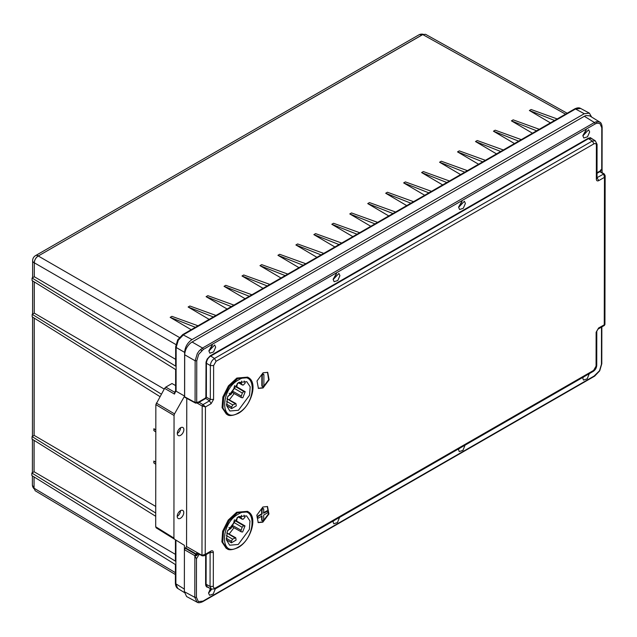 <?xml version="1.0" encoding="UTF-8"?>
<svg xmlns="http://www.w3.org/2000/svg" width="637" height="637" viewBox="0 0 637 637"><rect width="100%" height="100%" fill="white"/><g stroke="black" fill="none" stroke-linecap="round" stroke-linejoin="round"><path stroke-width="0.96" d="M155.778 462.366L153.835 461.045L153.835 462.892L155.778 464.301M153.835 461.045L155.778 462.144M155.818 430.055L153.875 428.733L153.875 430.58L155.81 431.99M153.875 428.733L155.818 429.832M180.59 427.753L180.59 427.753A4.642 2.675 -60 0 1 177.309 433.431A4.642 2.675 120 0 0 178.272 435.557A4.642 2.675 120 0 0 181.848 434.315A4.642 2.675 120 0 0 183.87 429.649A4.642 2.675 120 0 0 182.915 427.523A4.642 2.675 120 0 0 179.339 428.765A4.642 2.675 120 0 0 177.309 433.431M159.943 396.604L32.184 316.836L32.184 314.32L161.336 394.144M164.203 389.072L34.255 313.125L32.184 314.32M175.613 385.592L171.982 383.53L165.779 387.105L164.601 388.363L155.842 404.622L155.707 526.775L156.161 527.826L184.411 545.368L184.356 589.09L175.876 583.834L175.9 564.868L31.85 475.552L31.85 473.036L34.079 471.754L175.422 554.365M34.294 281.912L34.255 313.125M175.661 346.775A1.736 1.003 0.1 0 0 176.146 347.468L178.304 340.19L183.536 334.696L575.498 108.991A1.736 1.003 -119.9 0 0 574.646 108.919L182.692 334.616L177.699 339.839L175.661 346.775L175.637 365.742L176.123 366.434L176.146 347.468L184.626 352.372L184.579 396.079L176.091 391.198L176.115 390.37L174.458 394.072L174.681 392.265L165.779 387.105M184.579 396.079L174.514 413.891L156.304 403.046M155.842 404.622L174.052 415.475L174.514 413.891M176.123 366.434L176.123 369.85L32.073 280.535L32.073 278.019L176.123 366.434M184.626 352.372C185.049 346.926 187.509 342.674 192.016 339.593L182.692 334.616M580.705 108.481L575.498 108.991L584.272 113.72L192.016 339.593M584.272 113.72L589.392 113.155L591.598 117.025M602.092 172.643L602.069 168.654M177.787 588.461L175.39 583.142C175.581 585.984 176.425 587.792 177.938 588.564L177.938 588.564A10.439 6.028 -58.3 0 1 177.787 588.461M178.026 588.612A10.439 6.028 -58.3 0 1 177.938 588.564L184.396 592.553M175.86 564.844L175.9 561.452L31.85 473.036M34.072 476.93L34.056 488.205L35.186 490.745L175.398 574.542M175.645 359.348L34.302 276.737L34.318 262.81C34.525 259.896 35.839 257.627 38.26 255.994L422.769 34.581L425.524 34.294L567.153 113.235M357.031 234.233L331.813 224.28L333.557 223.276L359.666 232.712M331.813 224.28L352.85 236.638M339.067 244.568L313.85 234.615L315.594 233.62L341.703 243.055M313.85 234.615L334.887 246.981M321.112 254.911L295.894 244.958L297.63 243.955L323.747 253.399M295.894 244.958L316.931 257.324M303.148 265.255L277.931 255.302L279.675 254.298L305.784 263.734M277.931 255.302L298.968 267.659M285.185 275.598L259.968 265.645L261.711 264.642L287.82 274.077M259.968 265.645L281.005 278.003M267.229 285.941L242.012 275.988L243.748 274.985L269.865 284.421M242.012 275.988L263.049 288.346M249.266 296.285L224.049 286.332L225.793 285.328L251.902 294.764M224.049 286.332L245.086 298.689M231.303 306.62L206.093 296.667L207.829 295.672L233.946 305.107M206.093 296.667L227.122 309.033M213.347 316.963L188.13 307.01L189.874 306.007L215.983 315.45M188.13 307.01L209.167 319.376M195.384 327.307L170.167 317.353L171.91 316.35L198.019 325.786M170.167 317.353L191.204 329.711M554.596 120.465L529.379 110.512L531.115 109.508L557.232 118.952M529.379 110.512L550.416 122.877M536.633 130.808L511.415 120.855L513.159 119.852L539.268 129.287M511.415 120.855L532.452 133.213M518.669 141.151L493.46 131.198L495.196 130.195L521.305 139.63M493.46 131.198L514.489 143.556M500.714 151.495L475.497 141.541L477.24 140.538L503.349 149.974M475.497 141.541L496.534 153.899M482.75 161.838L457.533 151.885L459.277 150.881L485.386 160.317M457.533 151.885L478.57 164.242M464.787 172.181L439.578 162.228L441.314 161.225L467.431 170.66M439.578 162.228L460.615 174.586M446.832 182.516L421.614 172.563L423.358 171.568L449.467 181.004M421.614 172.563L442.651 184.929M428.868 192.86L403.651 182.907L405.395 181.903L431.504 191.347M403.651 182.907L424.688 195.264M410.913 203.203L385.696 193.25L387.431 192.247L413.548 201.682M385.696 193.25L406.732 205.608M392.949 213.546L367.732 203.593L369.476 202.59L395.585 212.025M367.732 203.593L388.769 215.951M374.986 223.89L349.777 213.936L351.513 212.933L377.622 222.369M349.777 213.936L370.806 226.294M34.302 276.737L32.073 278.019M176.083 369.826L176.091 391.198M34.255 318.126L34.119 435.366L32.049 436.56L32.041 439.076L155.715 516.296M155.731 506.439L34.119 435.366M180.494 510.667A4.642 2.675 -60 0 1 180.494 510.675A4.642 2.675 -60 0 1 177.213 516.352M177.213 516.344A4.642 2.675 120 0 0 178.177 518.47A4.642 2.675 120 0 0 181.752 517.236A4.642 2.675 120 0 0 183.775 512.57A4.642 2.675 120 0 0 182.819 510.436A4.642 2.675 120 0 0 179.244 511.678A4.642 2.675 120 0 0 177.213 516.344M175.908 540.088L164.434 532.97M175.438 539.802L175.414 560.759L175.9 561.452L175.923 540.096M34.111 440.374L34.079 471.754M155.723 513.008L32.049 436.56M35.537 255.62A5.797 3.352 60.1 0 1 38.363 255.867A5.797 3.464 120 0 0 34.255 262.962A5.797 3.344 -179.9 0 1 32.63 260.637A5.797 5.797 0 0 1 35.537 255.62L418.875 34.884A5.797 3.352 -119.9 0 1 421.702 35.131L38.419 255.899M184.411 545.368L174.371 539.133L173.917 538.082L155.707 526.775M174.052 415.475L173.917 538.082M184.881 397.329L195.336 402.99L196.706 402.449L195.32 402.982L195.081 402.449L196.706 402.449L196.769 360.797L198.696 354.323L203.338 349.434L202.534 348.025L192.087 341.997L190.503 343.104C186.888 346.369 184.953 350.254 184.698 354.769L184.634 396.795L185.455 397.265M203.338 349.434L595.237 123.92L597.004 123.188L599.871 123.474L601.79 127.726L601.726 169.378L600.914 169.864L601.726 169.378L601.742 168.447M198.25 553.935L196.491 555.671L195.678 554.254L185.24 548.266L186.561 546.562L186.776 398.356M196.491 555.671L194.858 555.679L195.678 554.254L196.148 553.991L196.952 555.4M185.24 548.266L184.419 549.691L184.356 591.709L186.609 596.558L197.064 602.172L194.803 597.331L184.356 591.709M184.698 354.769L195.137 360.797L197.319 353.527L199.254 350.796L202.534 348.025L594.432 122.511L596.2 121.747L599.728 122.057L589.647 115.815L585.929 115.56L584.344 116.276L192.087 341.997M599.728 122.057L599.736 122.057C601.073 122.615 601.869 124.35 602.124 127.257L602.069 168.909A1.163 1.163 0 0 1 601.487 169.912L600.054 171.488M599.958 171.488L603.701 174.02M198.211 602.562L196.96 602.116M196.682 402.847L202.184 406.008L201.969 555.305L186.561 546.562M198.179 553.657L202.224 555.846L204.166 555.751L201.969 555.305L205.225 554.349L210.903 551.085C212.392 550.392 213.212 550.87 213.355 552.51L213.307 586.398C213.451 588.039 214.271 588.516 215.768 587.824L593.612 370.4L596.073 366.14L596.121 332.251L598.589 327.999L604.935 324.456L605.15 175.716L604.473 177.333L604.258 324.735L604.354 325.459L604.935 324.456M601.503 327.107L601.447 364.26L599.521 370.726L594.074 376.093M594.878 375.615L202.98 601.129L198.346 601.575L196.427 597.323L194.803 597.331L194.858 555.679L184.419 549.691M198.792 402.52L197.199 403.133L198.465 402.162L198.792 402.52L198.824 401.883L205.305 398.149L205.878 397.154L206.038 362.079L207.168 359.045L210.282 355.749L588.262 138.245L590.507 137.68L592.346 139.216M196.706 402.449L197.175 402.178L196.363 402.656L197.199 403.133M196.483 554.278L197.096 552.637L196.148 553.991L185.741 547.979M210.903 551.085L210.417 552.152L204.166 555.751L205.225 554.349L205.44 406.947L202.184 406.008L203.012 404.599L199.07 402.305L205.544 398.571L206.372 397.154L205.878 397.154M208.92 351.035L214.653 344.943L215.672 347.149L213.57 351.974L209.876 353.216L208.92 351.035M333.167 279.539L338.9 273.44L339.919 275.654L337.817 280.479L334.122 281.721L333.167 279.539M582.887 135.84L588.628 129.741L589.647 131.955L587.537 136.78L583.85 138.022L582.887 135.84M458.64 207.336L464.381 201.236L465.4 203.45L463.29 208.275L459.603 209.517L458.64 207.336M599.895 171.345L601.726 169.378M196.363 402.656L198.824 401.883M262.882 507.004L267.516 506.55L268.933 513.987L262.866 522.165L258.232 522.619L256.815 515.182L262.882 507.004M263.073 372.796L267.707 372.342L269.125 379.787L263.057 387.965L258.423 388.419L257.006 380.974L263.073 372.796M226.167 548.266L221.883 541.824L222.655 531.226L228.213 520.103L236.653 512.259L247.49 511.336L248.311 511.853L237.497 512.769L229.065 520.604L223.515 531.712L222.743 542.294L227.027 548.72L226.167 548.266M226.358 414.058L222.074 407.624L222.846 397.026L228.404 385.903L236.845 378.06L247.682 377.136L248.502 377.645L237.689 378.569L229.256 386.396L223.706 397.512L222.942 408.094L227.218 414.52L226.358 414.058M597.028 173.304L599.847 171.679L603.677 174.036L604.473 177.333L598.796 180.597C597.299 181.29 596.479 180.812 596.343 179.164L597.02 178.225L597.068 144.344L595.277 140.785L592.322 141.032L214.478 358.456C211.978 360.168 210.616 362.533 210.369 365.558L210.321 399.439L209.501 400.856L205.305 398.149M596.343 179.164L596.391 145.284C596.248 143.644 595.428 143.166 593.931 143.858L216.086 361.283L213.626 365.542L213.578 399.423L211.11 403.683L209.501 400.856L203.012 404.599L205.44 406.947L211.11 403.683M600.452 170.127L601.264 169.649M215.314 588.867L213.22 594.034L209.533 595.277L208.57 593.095L210.385 588.604M339.561 517.371L337.467 522.539L333.78 523.781L332.832 521.241M589.289 373.672L587.187 378.84L583.5 380.082L582.552 377.542M465.042 445.167L462.948 450.335L459.253 451.577L458.306 449.037M208.602 587.33L206.914 587.123L205.87 585.833L205.616 584.288L205.655 554.891M211.357 589.129L208.586 592.721M461.69 201.698L458.656 206.961M585.936 130.203L582.903 135.466M336.217 273.902L333.183 279.165M211.97 345.397L208.936 350.661M208.92 351.091L212.336 345.174M333.167 279.595L336.583 273.671M582.887 135.896L586.303 129.972M458.64 207.391L462.056 201.467M595.277 140.785L591.431 138.404L588.508 138.667L588.262 138.245M593.931 143.858L592.322 141.032L588.508 138.667L210.521 356.171C208.028 357.883 206.659 360.247 206.42 363.273L205.926 363.273M598.589 327.999L598.103 329.058L604.354 325.459M258.033 522.491L262.452 521.934L268.464 513.94L267.301 506.439M258.224 388.291L262.643 387.726L268.655 379.74L267.492 372.239M213.578 399.423L210.321 399.439L206.372 397.154L206.42 363.273L210.369 365.558L213.626 365.542M596.391 145.284L597.068 144.344M598.796 180.597L597.02 177.85M596.121 332.251L598.103 329.058M593.612 370.4L593.127 371.459C595.372 369.97 596.582 367.883 596.75 365.192L596.797 331.312M213.307 586.398L210.059 586.406L211.325 589.106L215.282 588.891L593.127 371.459M213.355 552.51L210.106 552.526L210.059 586.406L206.101 584.28L207.336 586.964L211.325 589.106M210.417 552.152L209.868 551.992M208.57 593.151L211.643 589.257M332.817 521.655L334.393 520.341M582.544 377.956L584.121 376.642M458.298 449.451L459.874 448.137M263.288 512.928L266.975 510.802L267.723 510.93M262.118 520.62L261.64 520.031L261.64 515.771M257.619 518L258.359 518.128C257.308 518.104 257.308 517.475 258.367 516.233L262.054 514.107L262.062 509.847L262.882 508.422L263.702 508.899L263.694 513.167L267.962 510.985L267.556 510.747M257.953 517.889C256.894 517.865 256.894 517.236 257.953 515.994L261.648 513.876L261.648 509.608C262.197 508.071 262.747 507.753 263.288 508.66M262.309 386.412L261.831 385.831L261.847 375.4C262.388 373.863 262.938 373.553 263.487 374.46M263.893 374.699L263.877 385.122C263.328 386.659 262.786 386.97 262.237 386.062L262.253 375.639C262.802 374.102 263.352 373.792 263.893 374.699L263.407 374.11M238.294 514.178C256.663 502.593 256.607 537.532 238.246 547.087C219.884 558.673 219.932 523.733 238.294 514.178M238.485 379.978C256.854 368.393 256.799 403.332 238.437 412.88C220.076 424.465 220.123 389.526 238.485 379.978M266.975 510.802L267.389 511.041C268.44 511.065 268.44 511.694 267.381 512.936L263.694 515.062L263.686 519.322C263.137 520.859 262.595 521.177 262.046 520.27L262.054 516.002L258.359 518.128M262.882 508.422L263.702 508.899M261.648 513.876L262.054 514.107M261.879 520.564L261.64 520.031M262.07 386.364L261.831 385.831M238.294 516.798L246.583 515.882L249.983 520.994L249.37 529.411L238.254 544.468L229.646 545.208L226.493 539.937L227.258 531.577L238.294 516.798M238.485 382.59L246.774 381.674L250.174 386.786L249.561 395.203L238.445 410.268L229.838 411L226.684 405.729L227.449 397.369L238.485 382.59M231.382 542.812L236.096 540.096L235.746 537.747L232.609 539.133L231.382 541.251L231.382 542.812L226.525 539.897M229.28 533.878L233.962 527.747M244.998 525.915L243.215 525.971L242.156 527.285L240.85 531.011L241.463 531.879L242.633 531.991L244.998 525.915L236.63 521.066L237.171 517.499M241.487 515.301L241.033 517.491L242.164 519.107L243.223 519.203L245.006 517.204L243.979 515.182M226.716 405.697L231.573 408.612L236.287 405.896L235.937 403.54L232.808 404.925L231.581 407.043L231.573 408.612M229.471 399.678L234.153 393.539M245.189 391.715L243.406 391.771L242.347 393.085L241.041 396.803L241.654 397.679L242.824 397.783L245.189 391.715L236.821 386.866L237.362 383.299M241.678 381.093L241.224 383.283L242.355 384.899L243.414 385.003L245.197 383.004L244.17 380.982M226.891 532.89L235.746 537.747M241.017 530.207L232.72 525.557L232.553 526.361L232.919 527.157L241.192 531.799M232.72 525.557L230.889 528.551L227.632 530.43M226.501 539.969L226.318 538.329M238.166 516.87L242.363 519.29M234.432 519.752L233.453 523.67L234.989 521.138L236.63 521.066M227.083 398.69L235.937 403.54M241.208 396.007L232.911 391.357L232.744 392.161L233.11 392.957L241.383 397.592M232.911 391.357L231.08 394.351L227.823 396.222M226.692 405.769L226.509 404.121L231.581 407.043M238.357 382.662L242.554 385.09M234.623 385.552L233.644 389.462L235.18 386.938L236.821 386.866M230.889 528.551L228.914 527.404M233.19 524.347L233.453 523.67M231.08 394.351L229.105 393.196M233.381 390.147L233.644 389.462M199.27 554.246L196.435 558.776L194.858 555.814M196.984 552.59L197.462 553.832L198.41 554.142L197.462 553.832M164.601 388.363L174.458 394.072M574.646 108.919L574.646 108.919C577.218 107.669 579.2 107.51 580.602 108.425L589.392 113.155M175.398 572.679L34.056 488.205M422.769 34.581L565.545 114.158M179.371 337.459L38.26 255.994M34.318 262.81L175.892 344.545M34.318 263.001L34.239 276.776M32.383 475.887L32.376 484.677A5.797 3.344 0.1 0 0 34 487.002A5.797 3.344 121.7 0 0 34.056 487.838M34.231 281.88L34.199 313.157M34.191 318.094L34.056 435.405M34.056 440.334L34.016 471.794M34.008 476.898L34.064 487.042M421.758 35.162L421.702 35.131A5.797 3.344 118.3 0 1 422.442 34.772M156.161 527.826L174.371 539.133M196.769 360.797L195.137 360.797L195.081 402.449L184.634 396.795M595.237 123.92L594.432 122.511L584.344 116.276M201.571 350.732L200.774 349.291M601.79 127.726L601.798 126.795M596.2 121.747L597.004 123.188M597.02 177.667L603.677 174.036L604.497 174.506M601.447 364.26L601.463 363.321M202.98 601.129L202.168 601.615L202.98 601.129M196.427 597.323L196.483 558.713M202.797 555.79L201.969 555.305M597.028 172.738L599.608 171.257M216.086 361.283L214.478 358.456L210.282 355.749M596.073 366.14L596.75 365.192M215.768 587.824L215.282 588.891M206.141 554.612L206.101 584.28L205.616 584.288M261.648 509.608L262.062 509.847M257.953 515.994L258.367 516.233M261.847 375.4L262.253 375.639M226.318 538.321L231.382 541.251M243.828 525.812L235.594 520.978M244.019 391.604L235.786 386.77M232.609 539.133L226.414 535.55M226.748 532.97L234.878 537.827M233.922 522.451L242.156 527.285M239.074 516.376L241.033 517.491M226.939 398.762L235.069 403.627M232.808 404.925L226.605 401.35M234.113 388.252L242.347 393.085M239.265 382.176L241.224 383.283M174.681 392.273L175.605 390.624M175.414 564.565L175.39 583.142M175.637 369.548L175.605 390.672M32.383 472.734L32.423 439.315M32.431 436.345L32.567 317.075M32.567 314.097L32.606 280.869M32.606 277.716L32.63 260.637M32.376 484.677A5.797 5.797 0 0 0 34.095 488.81M423.302 34.318A5.797 5.797 0 0 0 418.875 34.884M605.15 175.716L604.274 173.981L600.333 171.568M197.056 602.172C198.211 603.048 200.106 602.873 202.733 601.662L594.639 376.149L599.704 370.83L601.79 363.783L601.846 326.908M195.336 402.99A1.163 1.163 0 0 0 196.467 402.974L196.937 402.6M596.606 177.827L597.02 178.225M227.027 548.72C228.699 550.392 232.354 550.026 238.007 547.613C250.612 540.996 258.168 517.196 248.311 511.853M227.218 414.52C228.89 416.184 232.545 415.818 238.198 413.413C250.803 406.788 258.359 382.996 248.502 377.645M242.347 519.282L238.103 516.902M242.538 385.074L238.294 382.702"/></g></svg>
